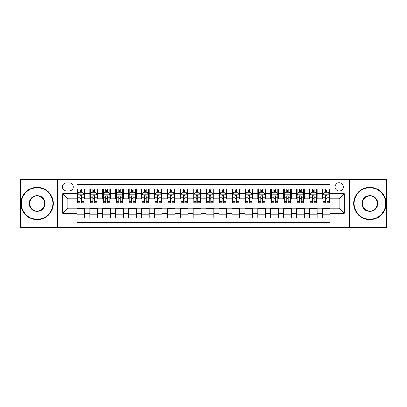 <?xml version="1.0" encoding="UTF-8"?>
<svg xmlns="http://www.w3.org/2000/svg" width="407" height="407" viewBox="0 0 407 407"><rect width="100%" height="100%" fill="white"/><g stroke="black" fill="none" stroke-linecap="round" stroke-linejoin="round"><path stroke-width="0.61" d="M339.168 182.829A4.136 4.136 0 0 0 335.032 186.961A4.136 4.136 0 0 0 339.168 191.097A4.136 4.136 0 0 0 343.299 186.961A4.136 4.136 0 0 0 339.168 182.829M349.501 227.401L386.65 227.401L386.65 179.599L349.501 179.599L349.501 227.401L57.499 227.401L57.499 179.599L20.35 179.599L20.35 227.401L57.499 227.401M330.123 188.965L322.369 188.965L322.369 193.681L317.201 193.681L317.201 198.85L322.369 198.85L322.369 193.681M317.201 193.681L317.201 188.965L309.447 188.965L309.447 193.681L304.283 193.681L304.283 198.85L309.447 198.85L309.447 193.681M304.283 193.681L304.283 188.965L296.53 188.965L296.53 193.681L291.361 193.681L291.361 198.85L296.53 198.85L296.53 193.681M291.361 193.681L291.361 188.965L283.608 188.965L283.608 193.681L278.439 193.681L278.439 198.85L283.608 198.85L283.608 193.681M278.439 193.681L278.439 188.965L270.686 188.965L270.686 193.681L265.517 193.681L265.517 198.85L270.686 198.85L270.686 193.681M265.517 193.681L265.517 188.965L257.768 188.965L257.768 193.681L252.599 193.681L252.599 198.85L257.768 198.85L257.768 193.681M252.599 193.681L252.599 188.965L244.846 188.965L244.846 193.681L239.677 193.681L239.677 198.85L244.846 198.85L244.846 193.681M239.677 193.681L239.677 188.965L231.924 188.965L231.924 193.681L226.755 193.681L226.755 198.85L231.924 198.85L231.924 193.681M226.755 193.681L226.755 188.965L219.007 188.965L219.007 193.681L213.838 193.681L213.838 198.85L219.007 198.85L219.007 193.681M213.838 193.681L213.838 188.965L206.084 188.965L206.084 193.681L200.916 193.681L200.916 198.85L206.084 198.85L206.084 193.681M200.916 193.681L200.916 188.965L193.162 188.965L193.162 193.681L187.993 193.681L187.993 198.85L193.162 198.85L193.162 193.681M187.993 193.681L187.993 188.965L180.245 188.965L180.245 193.681L175.076 193.681L175.076 198.85L180.245 198.85L180.245 193.681M175.076 193.681L175.076 188.965L167.323 188.965L167.323 193.681L162.154 193.681L162.154 198.85L167.323 198.85L167.323 193.681M162.154 193.681L162.154 188.965L154.401 188.965L154.401 193.681L149.232 193.681L149.232 198.85L154.401 198.85L154.401 193.681M149.232 193.681L149.232 188.965L141.483 188.965L141.483 193.681L136.314 193.681L136.314 198.85L141.483 198.85L141.483 193.681M136.314 193.681L136.314 188.965L128.561 188.965L128.561 193.681L123.392 193.681L123.392 198.85L128.561 198.85L128.561 193.681M123.392 193.681L123.392 188.965L115.639 188.965L115.639 193.681L110.47 193.681L110.47 198.85L115.639 198.85L115.639 193.681M110.47 193.681L110.47 188.965L102.717 188.965L102.717 193.681L97.553 193.681L97.553 198.85L102.717 198.85L102.717 193.681M97.553 193.681L97.553 188.965L89.799 188.965L89.799 198.85L84.631 198.85L84.631 188.965L76.877 188.965M76.877 218.035L84.631 218.035L84.631 208.15L89.799 208.15L89.799 218.035L97.553 218.035L97.553 208.15L102.717 208.15L102.717 213.319L97.553 213.319M102.717 213.319L102.717 218.035L110.47 218.035L110.47 208.15L115.639 208.15L115.639 213.319L110.47 213.319M115.639 213.319L115.639 218.035L123.392 218.035L123.392 208.15L128.561 208.15L128.561 213.319L123.392 213.319M128.561 213.319L128.561 218.035L136.314 218.035L136.314 208.15L141.483 208.15L141.483 213.319L136.314 213.319M141.483 213.319L141.483 218.035L149.232 218.035L149.232 208.15L154.401 208.15L154.401 213.319L149.232 213.319M154.401 213.319L154.401 218.035L162.154 218.035L162.154 208.15L167.323 208.15L167.323 213.319L162.154 213.319M167.323 213.319L167.323 218.035L175.076 218.035L175.076 208.15L180.245 208.15L180.245 213.319L175.076 213.319M180.245 213.319L180.245 218.035L187.993 218.035L187.993 208.15L193.162 208.15L193.162 213.319L187.993 213.319M193.162 213.319L193.162 218.035L200.916 218.035L200.916 208.15L206.084 208.15L206.084 213.319L200.916 213.319M206.084 213.319L206.084 218.035L213.838 218.035L213.838 208.15L219.007 208.15L219.007 213.319L213.838 213.319M219.007 213.319L219.007 218.035L226.755 218.035L226.755 208.15L231.924 208.15L231.924 213.319L226.755 213.319M231.924 213.319L231.924 218.035L239.677 218.035L239.677 208.15L244.846 208.15L244.846 213.319L239.677 213.319M244.846 213.319L244.846 218.035L252.599 218.035L252.599 208.15L257.768 208.15L257.768 213.319L252.599 213.319M257.768 213.319L257.768 218.035L265.517 218.035L265.517 208.15L270.686 208.15L270.686 213.319L265.517 213.319M270.686 213.319L270.686 218.035L278.439 218.035L278.439 208.15L283.608 208.15L283.608 213.319L278.439 213.319M283.608 213.319L283.608 218.035L291.361 218.035L291.361 208.15L296.53 208.15L296.53 213.319L291.361 213.319M296.53 213.319L296.53 218.035L304.283 218.035L304.283 208.15L309.447 208.15L309.447 213.319L304.283 213.319M309.447 213.319L309.447 218.035L317.201 218.035L317.201 208.15L322.369 208.15L322.369 213.319L317.201 213.319M66.412 190.969L69.256 190.969A4.004 4.004 0 0 0 73.26 186.961A4.004 4.004 0 0 0 69.256 182.957L66.412 182.957A4.004 4.004 0 0 0 62.408 186.961A4.004 4.004 0 0 0 66.412 190.969M349.501 179.599L57.499 179.599M330.123 193.681L330.123 184.636L76.877 184.636L76.877 198.85L67.832 198.85L67.832 208.15L76.877 208.15L76.877 222.364L330.123 222.364L330.123 208.15L339.168 208.15L339.168 198.85L330.123 198.85L330.123 193.681L344.337 193.681L344.337 213.319L330.123 213.319M76.877 213.319L62.663 213.319L62.663 193.681L76.877 193.681M322.369 213.319L322.369 218.035L330.123 218.035M76.877 192.196L77.523 192.196M79.981 192.196L81.527 192.196M83.984 192.196L84.631 192.196M76.877 198.718L77.523 198.718M79.981 198.718L81.527 198.718M83.984 198.718L84.631 198.718M76.877 208.282L84.631 208.282M76.877 214.804L84.631 214.804M89.799 198.718L90.446 198.718M92.898 198.718L94.449 198.718M96.907 198.718L97.553 198.718M89.799 192.196L90.446 192.196M92.898 192.196L94.449 192.196M96.907 192.196L97.553 192.196M89.799 208.282L97.553 208.282M89.799 214.804L97.553 214.804M102.717 208.282L110.47 208.282M102.717 214.804L110.47 214.804M102.717 192.196L103.363 192.196M105.82 192.196L107.372 192.196M109.824 192.196L110.47 192.196M102.717 198.718L103.363 198.718M105.82 198.718L107.372 198.718M109.824 198.718L110.47 198.718M115.639 208.282L123.392 208.282M115.639 214.804L123.392 214.804M115.639 192.196L116.285 192.196M118.742 192.196L120.289 192.196M122.746 192.196L123.392 192.196M115.639 198.718L116.285 198.718M118.742 198.718L120.289 198.718M122.746 198.718L123.392 198.718M128.561 208.282L136.314 208.282M128.561 214.804L136.314 214.804M128.561 192.196L129.207 192.196M131.659 192.196L133.211 192.196M135.668 192.196L136.314 192.196M128.561 198.718L129.207 198.718M131.659 198.718L133.211 198.718M135.668 198.718L136.314 198.718M141.483 208.282L149.232 208.282M141.483 214.804L149.232 214.804M141.483 192.196L142.129 192.196M144.582 192.196L146.133 192.196M148.586 192.196L149.232 192.196M141.483 198.718L142.129 198.718M144.582 198.718L146.133 198.718M148.586 198.718L149.232 198.718M154.401 208.282L162.154 208.282M154.401 214.804L162.154 214.804M154.401 192.196L155.047 192.196M157.504 192.196L159.051 192.196M161.508 192.196L162.154 192.196M154.401 198.718L155.047 198.718M157.504 198.718L159.051 198.718M161.508 198.718L162.154 198.718M167.323 208.282L175.076 208.282M167.323 214.804L175.076 214.804M167.323 192.196L167.969 192.196M170.421 192.196L171.973 192.196M174.43 192.196L175.076 192.196M167.323 198.718L167.969 198.718M170.421 198.718L171.973 198.718M174.43 198.718L175.076 198.718M180.245 208.282L187.993 208.282M180.245 214.804L187.993 214.804M180.245 192.196L180.891 192.196M183.343 192.196L184.895 192.196M187.347 192.196L187.993 192.196M180.245 198.718L180.891 198.718M183.343 198.718L184.895 198.718M187.347 198.718L187.993 198.718M193.162 208.282L200.916 208.282M193.162 214.804L200.916 214.804M193.162 192.196L193.808 192.196M196.266 192.196L197.817 192.196M200.269 192.196L200.916 192.196M193.162 198.718L193.808 198.718M196.266 198.718L197.817 198.718M200.269 198.718L200.916 198.718M206.084 208.282L213.838 208.282M206.084 214.804L213.838 214.804M206.084 192.196L206.731 192.196M209.183 192.196L210.734 192.196M213.192 192.196L213.838 192.196M206.084 198.718L206.731 198.718M209.183 198.718L210.734 198.718M213.192 198.718L213.838 198.718M219.007 208.282L226.755 208.282M219.007 214.804L226.755 214.804M219.007 192.196L219.653 192.196M222.105 192.196L223.657 192.196M226.109 192.196L226.755 192.196M219.007 198.718L219.653 198.718M222.105 198.718L223.657 198.718M226.109 198.718L226.755 198.718M231.924 208.282L239.677 208.282M231.924 214.804L239.677 214.804M231.924 192.196L232.57 192.196M235.027 192.196L236.579 192.196M239.031 192.196L239.677 192.196M231.924 198.718L232.57 198.718M235.027 198.718L236.579 198.718M239.031 198.718L239.677 198.718M244.846 208.282L252.599 208.282M244.846 214.804L252.599 214.804M244.846 192.196L245.492 192.196M247.949 192.196L249.496 192.196M251.953 192.196L252.599 192.196M244.846 198.718L245.492 198.718M247.949 198.718L249.496 198.718M251.953 198.718L252.599 198.718M257.768 208.282L265.517 208.282M257.768 214.804L265.517 214.804M257.768 192.196L258.414 192.196M260.867 192.196L262.418 192.196M264.871 192.196L265.517 192.196M257.768 198.718L258.414 198.718M260.867 198.718L262.418 198.718M264.871 198.718L265.517 198.718M270.686 208.282L278.439 208.282M270.686 214.804L278.439 214.804M270.686 192.196L271.332 192.196M273.789 192.196L275.341 192.196M277.793 192.196L278.439 192.196M270.686 198.718L271.332 198.718M273.789 198.718L275.341 198.718M277.793 198.718L278.439 198.718M283.608 208.282L291.361 208.282M283.608 214.804L291.361 214.804M283.608 192.196L284.254 192.196M286.711 192.196L288.258 192.196M290.715 192.196L291.361 192.196M283.608 198.718L284.254 198.718M286.711 198.718L288.258 198.718M290.715 198.718L291.361 198.718M296.53 208.282L304.283 208.282M296.53 214.804L304.283 214.804M296.53 192.196L297.176 192.196M299.628 192.196L301.18 192.196M303.637 192.196L304.283 192.196M296.53 198.718L297.176 198.718M299.628 198.718L301.18 198.718M303.637 198.718L304.283 198.718M309.447 208.282L317.201 208.282M309.447 214.804L317.201 214.804M309.447 192.196L310.093 192.196M312.551 192.196L314.102 192.196M316.554 192.196L317.201 192.196M309.447 198.718L310.093 198.718M312.551 198.718L314.102 198.718M316.554 198.718L317.201 198.718M322.369 208.282L330.123 208.282M322.369 214.804L330.123 214.804M322.369 192.196L323.016 192.196M325.473 192.196L327.019 192.196M329.477 192.196L330.123 192.196M322.369 198.718L323.016 198.718M325.473 198.718L327.019 198.718M329.477 198.718L330.123 198.718M67.832 198.85L62.663 193.681M67.832 208.15L62.663 213.319M344.337 193.681L339.168 198.85M344.337 213.319L339.168 208.15M81.527 190.644L79.981 190.644M83.984 201.674L81.527 201.674L81.527 202.727L83.984 202.727L83.984 194.841L82.692 192.257L78.816 192.257L77.523 194.841L77.523 202.727L79.981 202.727L79.981 201.674L77.523 201.674M77.523 194.841L77.523 188.965M83.984 194.841L83.984 188.965M79.981 192.257L79.981 188.965M81.527 188.965L81.527 192.257M81.527 201.674L81.527 195.813C81.013 194.816 80.494 194.816 79.981 195.813L79.981 201.674M37.149 187.739A15.761 15.761 0 0 0 21.383 203.5A15.761 15.761 0 0 0 37.149 219.261A15.761 15.761 0 0 0 52.91 203.5A15.761 15.761 0 0 0 37.149 187.739M37.149 219.653A16.153 16.153 0 0 1 20.996 203.5A16.153 16.153 0 0 1 37.149 187.347A16.153 16.153 0 0 1 53.297 203.5A16.153 16.153 0 0 1 37.149 219.653M37.149 195.619A7.881 7.881 0 0 1 45.029 203.5A7.881 7.881 0 0 1 37.149 211.381A7.881 7.881 0 0 1 29.263 203.5A7.881 7.881 0 0 1 37.149 195.619M37.149 210.994A7.494 7.494 0 0 0 44.643 203.5A7.494 7.494 0 0 0 37.149 196.006A7.494 7.494 0 0 0 29.655 203.5A7.494 7.494 0 0 0 37.149 210.994M369.851 187.739A15.761 15.761 0 0 0 354.09 203.5A15.761 15.761 0 0 0 369.851 219.261A15.761 15.761 0 0 0 385.617 203.5A15.761 15.761 0 0 0 369.851 187.739M369.851 219.653A16.153 16.153 0 0 1 353.703 203.5A16.153 16.153 0 0 1 369.851 187.347A16.153 16.153 0 0 1 386.004 203.5A16.153 16.153 0 0 1 369.851 219.653M369.851 195.619A7.881 7.881 0 0 1 377.737 203.5A7.881 7.881 0 0 1 369.851 211.381A7.881 7.881 0 0 1 361.971 203.5A7.881 7.881 0 0 1 369.851 195.619M369.851 210.994A7.494 7.494 0 0 0 377.345 203.5A7.494 7.494 0 0 0 369.851 196.006A7.494 7.494 0 0 0 362.357 203.5A7.494 7.494 0 0 0 369.851 210.994M94.449 190.644L92.898 190.644M96.907 201.674L94.449 201.674L94.449 202.727L96.907 202.727L96.907 194.841L95.614 192.257L91.738 192.257L90.446 194.841L90.446 202.727L92.898 202.727L92.898 201.674L90.446 201.674M90.446 194.841L90.446 188.965M96.907 194.841L96.907 188.965M92.898 192.257L92.898 188.965M94.449 188.965L94.449 192.257M94.449 201.674L94.449 195.813C93.936 194.816 93.417 194.816 92.898 195.813L92.898 201.674M107.372 190.644L105.82 190.644M109.824 201.674L107.372 201.674L107.372 202.727L109.824 202.727L109.824 194.841L108.532 192.257L104.655 192.257L103.363 194.841L103.363 202.727L105.82 202.727L105.82 201.674L103.363 201.674M103.363 194.841L103.363 188.965M109.824 194.841L109.824 188.965M105.82 192.257L105.82 188.965M107.372 188.965L107.372 192.257M107.372 201.674L107.372 195.813C106.853 194.816 106.339 194.816 105.82 195.813L105.82 201.674M120.289 190.644L118.742 190.644M122.746 201.674L120.289 201.674L120.289 202.727L122.746 202.727L122.746 194.841L121.454 192.257L117.577 192.257L116.285 194.841L116.285 202.727L118.742 202.727L118.742 201.674L116.285 201.674M116.285 194.841L116.285 188.965M122.746 194.841L122.746 188.965M118.742 192.257L118.742 188.965M120.289 188.965L120.289 192.257M120.289 201.674L120.289 195.813C119.775 194.816 119.256 194.816 118.742 195.813L118.742 201.674M133.211 190.644L131.659 190.644M135.668 201.674L133.211 201.674L133.211 202.727L135.668 202.727L135.668 194.841L134.376 192.257L130.499 192.257L129.207 194.841L129.207 202.727L131.659 202.727L131.659 201.674L129.207 201.674M129.207 194.841L129.207 188.965M135.668 194.841L135.668 188.965M131.659 192.257L131.659 188.965M133.211 188.965L133.211 192.257M133.211 201.674L133.211 195.813C132.697 194.816 132.178 194.816 131.659 195.813L131.659 201.674M146.133 190.644L144.582 190.644M148.586 201.674L146.133 201.674L146.133 202.727L148.586 202.727L148.586 194.841L147.293 192.257L143.417 192.257L142.129 194.841L142.129 202.727L144.582 202.727L144.582 201.674L142.129 201.674M142.129 194.841L142.129 188.965M148.586 194.841L148.586 188.965M144.582 192.257L144.582 188.965M146.133 188.965L146.133 192.257M146.133 201.674L146.133 195.813C145.614 194.816 145.101 194.816 144.582 195.813L144.582 201.674M159.051 190.644L157.504 190.644M161.508 201.674L159.051 201.674L159.051 202.727L161.508 202.727L161.508 194.841L160.216 192.257L156.339 192.257L155.047 194.841L155.047 202.727L157.504 202.727L157.504 201.674L155.047 201.674M155.047 194.841L155.047 188.965M161.508 194.841L161.508 188.965M157.504 192.257L157.504 188.965M159.051 188.965L159.051 192.257M159.051 201.674L159.051 195.813C158.537 194.816 158.018 194.816 157.504 195.813L157.504 201.674M171.973 190.644L170.421 190.644M174.43 201.674L171.973 201.674L171.973 202.727L174.43 202.727L174.43 194.841L173.138 192.257L169.261 192.257L167.969 194.841L167.969 202.727L170.421 202.727L170.421 201.674L167.969 201.674M167.969 194.841L167.969 188.965M174.43 194.841L174.43 188.965M170.421 192.257L170.421 188.965M171.973 188.965L171.973 192.257M171.973 201.674L171.973 195.813C171.459 194.816 170.94 194.816 170.421 195.813L170.421 201.674M184.895 190.644L183.343 190.644M187.347 201.674L184.895 201.674L184.895 202.727L187.347 202.727L187.347 194.841L186.055 192.257L182.183 192.257L180.891 194.841L180.891 202.727L183.343 202.727L183.343 201.674L180.891 201.674M180.891 194.841L180.891 188.965M187.347 194.841L187.347 188.965M183.343 192.257L183.343 188.965M184.895 188.965L184.895 192.257M184.895 201.674L184.895 195.813C184.376 194.816 183.862 194.816 183.343 195.813L183.343 201.674M197.817 190.644L196.266 190.644M200.269 201.674L197.817 201.674L197.817 202.727L200.269 202.727L200.269 194.841L198.977 192.257L195.101 192.257L193.808 194.841L193.808 202.727L196.266 202.727L196.266 201.674L193.808 201.674M193.808 194.841L193.808 188.965M200.269 194.841L200.269 188.965M196.266 192.257L196.266 188.965M197.817 188.965L197.817 192.257M197.817 201.674L197.817 195.813C197.298 194.816 196.785 194.816 196.266 195.813L196.266 201.674M210.734 190.644L209.183 190.644M213.192 201.674L210.734 201.674L210.734 202.727L213.192 202.727L213.192 194.841L211.899 192.257L208.023 192.257L206.731 194.841L206.731 202.727L209.183 202.727L209.183 201.674L206.731 201.674M206.731 194.841L206.731 188.965M213.192 194.841L213.192 188.965M209.183 192.257L209.183 188.965M210.734 188.965L210.734 192.257M210.734 201.674L210.734 195.813C210.221 194.816 209.702 194.816 209.183 195.813L209.183 201.674M223.657 190.644L222.105 190.644M226.109 201.674L223.657 201.674L223.657 202.727L226.109 202.727L226.109 194.841L224.817 192.257L220.945 192.257L219.653 194.841L219.653 202.727L222.105 202.727L222.105 201.674L219.653 201.674M219.653 194.841L219.653 188.965M226.109 194.841L226.109 188.965M222.105 192.257L222.105 188.965M223.657 188.965L223.657 192.257M223.657 201.674L223.657 195.813C223.138 194.816 222.624 194.816 222.105 195.813L222.105 201.674M236.579 190.644L235.027 190.644M239.031 201.674L236.579 201.674L236.579 202.727L239.031 202.727L239.031 194.841L237.739 192.257L233.862 192.257L232.57 194.841L232.57 202.727L235.027 202.727L235.027 201.674L232.57 201.674M232.57 194.841L232.57 188.965M239.031 194.841L239.031 188.965M235.027 192.257L235.027 188.965M236.579 188.965L236.579 192.257M236.579 201.674L236.579 195.813C236.06 194.816 235.546 194.816 235.027 195.813L235.027 201.674M249.496 190.644L247.949 190.644M251.953 201.674L249.496 201.674L249.496 202.727L251.953 202.727L251.953 194.841L250.661 192.257L246.784 192.257L245.492 194.841L245.492 202.727L247.949 202.727L247.949 201.674L245.492 201.674M245.492 194.841L245.492 188.965M251.953 194.841L251.953 188.965M247.949 192.257L247.949 188.965M249.496 188.965L249.496 192.257M249.496 201.674L249.496 195.813C248.982 194.816 248.463 194.816 247.949 195.813L247.949 201.674M262.418 190.644L260.867 190.644M264.871 201.674L262.418 201.674L262.418 202.727L264.871 202.727L264.871 194.841L263.583 192.257L259.707 192.257L258.414 194.841L258.414 202.727L260.867 202.727L260.867 201.674L258.414 201.674M258.414 194.841L258.414 188.965M264.871 194.841L264.871 188.965M260.867 192.257L260.867 188.965M262.418 188.965L262.418 192.257M262.418 201.674L262.418 195.813C261.904 194.816 261.386 194.816 260.867 195.813L260.867 201.674M275.341 190.644L273.789 190.644M277.793 201.674L275.341 201.674L275.341 202.727L277.793 202.727L277.793 194.841L276.501 192.257L272.624 192.257L271.332 194.841L271.332 202.727L273.789 202.727L273.789 201.674L271.332 201.674M271.332 194.841L271.332 188.965M277.793 194.841L277.793 188.965M273.789 192.257L273.789 188.965M275.341 188.965L275.341 192.257M275.341 201.674L275.341 195.813C274.822 194.816 274.308 194.816 273.789 195.813L273.789 201.674M288.258 190.644L286.711 190.644M290.715 201.674L288.258 201.674L288.258 202.727L290.715 202.727L290.715 194.841L289.423 192.257L285.546 192.257L284.254 194.841L284.254 202.727L286.711 202.727L286.711 201.674L284.254 201.674M284.254 194.841L284.254 188.965M290.715 194.841L290.715 188.965M286.711 192.257L286.711 188.965M288.258 188.965L288.258 192.257M288.258 201.674L288.258 195.813C287.744 194.816 287.225 194.816 286.711 195.813L286.711 201.674M301.18 190.644L299.628 190.644M303.637 201.674L301.18 201.674L301.18 202.727L303.637 202.727L303.637 194.841L302.345 192.257L298.468 192.257L297.176 194.841L297.176 202.727L299.628 202.727L299.628 201.674L297.176 201.674M297.176 194.841L297.176 188.965M303.637 194.841L303.637 188.965M299.628 192.257L299.628 188.965M301.18 188.965L301.18 192.257M301.18 201.674L301.18 195.813C300.666 194.816 300.147 194.816 299.628 195.813L299.628 201.674M314.102 190.644L312.551 190.644M316.554 201.674L314.102 201.674L314.102 202.727L316.554 202.727L316.554 194.841L315.262 192.257L311.386 192.257L310.093 194.841L310.093 202.727L312.551 202.727L312.551 201.674L310.093 201.674M310.093 194.841L310.093 188.965M316.554 194.841L316.554 188.965M312.551 192.257L312.551 188.965M314.102 188.965L314.102 192.257M314.102 201.674L314.102 195.813C313.583 194.816 313.069 194.816 312.551 195.813L312.551 201.674M327.019 190.644L325.473 190.644M329.477 201.674L327.019 201.674L327.019 202.727L329.477 202.727L329.477 194.841L328.184 192.257L324.308 192.257L323.016 194.841L323.016 202.727L325.473 202.727L325.473 201.674L323.016 201.674M323.016 194.841L323.016 188.965M329.477 194.841L329.477 188.965M325.473 192.257L325.473 188.965M327.019 188.965L327.019 192.257M327.019 201.674L327.019 195.813C326.506 194.816 325.987 194.816 325.473 195.813L325.473 201.674M89.799 213.319L84.631 213.319M89.799 193.681L84.631 193.681M83.954 194.78L77.554 194.78M77.523 192.969L78.459 192.969M83.048 192.969L83.984 192.969M79.981 197.838L77.523 197.838M83.984 197.838L81.527 197.838M81.527 191.468L79.981 191.468M96.871 194.78L90.476 194.78M90.446 192.969L91.382 192.969M95.971 192.969L96.907 192.969M92.898 197.838L90.446 197.838M96.907 197.838L94.449 197.838M94.449 191.468L92.898 191.468M109.793 194.78L103.398 194.78M103.363 192.969L104.304 192.969M108.888 192.969L109.824 192.969M105.82 197.838L103.363 197.838M109.824 197.838L107.372 197.838M107.372 191.468L105.82 191.468M122.716 194.78L116.316 194.78M116.285 192.969L117.221 192.969M121.81 192.969L122.746 192.969M118.742 197.838L116.285 197.838M122.746 197.838L120.289 197.838M120.289 191.468L118.742 191.468M135.633 194.78L129.238 194.78M129.207 192.969L130.143 192.969M134.732 192.969L135.668 192.969M131.659 197.838L129.207 197.838M135.668 197.838L133.211 197.838M133.211 191.468L131.659 191.468M148.555 194.78L142.16 194.78M142.129 192.969L143.066 192.969M147.649 192.969L148.586 192.969M144.582 197.838L142.129 197.838M148.586 197.838L146.133 197.838M146.133 191.468L144.582 191.468M161.477 194.78L155.082 194.78M155.047 192.969L155.983 192.969M160.572 192.969L161.508 192.969M157.504 197.838L155.047 197.838M161.508 197.838L159.051 197.838M159.051 191.468L157.504 191.468M174.394 194.78L167.999 194.78M167.969 192.969L168.905 192.969M173.494 192.969L174.43 192.969M170.421 197.838L167.969 197.838M174.43 197.838L171.973 197.838M171.973 191.468L170.421 191.468M187.317 194.78L180.922 194.78M180.891 192.969L181.827 192.969M186.411 192.969L187.347 192.969M183.343 197.838L180.891 197.838M187.347 197.838L184.895 197.838M184.895 191.468L183.343 191.468M200.239 194.78L193.844 194.78M193.808 192.969L194.744 192.969M199.333 192.969L200.269 192.969M196.266 197.838L193.808 197.838M200.269 197.838L197.817 197.838M197.817 191.468L196.266 191.468M213.156 194.78L206.761 194.78M206.731 192.969L207.667 192.969M212.256 192.969L213.192 192.969M209.183 197.838L206.731 197.838M213.192 197.838L210.734 197.838M210.734 191.468L209.183 191.468M226.078 194.78L219.683 194.78M219.653 192.969L220.589 192.969M225.173 192.969L226.109 192.969M222.105 197.838L219.653 197.838M226.109 197.838L223.657 197.838M223.657 191.468L222.105 191.468M239.001 194.78L232.606 194.78M232.57 192.969L233.506 192.969M238.095 192.969L239.031 192.969M235.027 197.838L232.57 197.838M239.031 197.838L236.579 197.838M236.579 191.468L235.027 191.468M251.918 194.78L245.523 194.78M245.492 192.969L246.428 192.969M251.017 192.969L251.953 192.969M247.949 197.838L245.492 197.838M251.953 197.838L249.496 197.838M249.496 191.468L247.949 191.468M264.84 194.78L258.445 194.78M258.414 192.969L259.351 192.969M263.934 192.969L264.871 192.969M260.867 197.838L258.414 197.838M264.871 197.838L262.418 197.838M262.418 191.468L260.867 191.468M277.762 194.78L271.367 194.78M271.332 192.969L272.268 192.969M276.857 192.969L277.793 192.969M273.789 197.838L271.332 197.838M277.793 197.838L275.341 197.838M275.341 191.468L273.789 191.468M290.684 194.78L284.284 194.78M284.254 192.969L285.19 192.969M289.779 192.969L290.715 192.969M286.711 197.838L284.254 197.838M290.715 197.838L288.258 197.838M288.258 191.468L286.711 191.468M303.602 194.78L297.207 194.78M297.176 192.969L298.112 192.969M302.696 192.969L303.637 192.969M299.628 197.838L297.176 197.838M303.637 197.838L301.18 197.838M301.18 191.468L299.628 191.468M316.524 194.78L310.129 194.78M310.093 192.969L311.029 192.969M315.618 192.969L316.554 192.969M312.551 197.838L310.093 197.838M316.554 197.838L314.102 197.838M314.102 191.468L312.551 191.468M329.446 194.78L323.046 194.78M323.016 192.969L323.952 192.969M328.541 192.969L329.477 192.969M325.473 197.838L323.016 197.838M329.477 197.838L327.019 197.838M327.019 191.468L325.473 191.468"/></g></svg>
